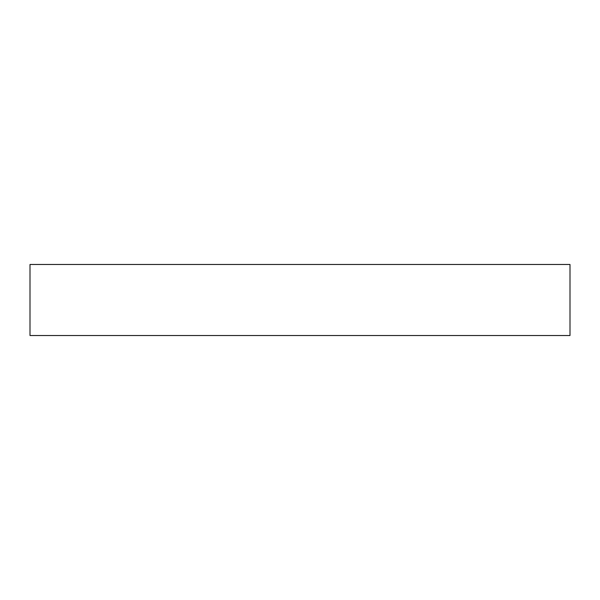 <?xml version="1.0" encoding="UTF-8"?>
<svg xmlns="http://www.w3.org/2000/svg" width="600" height="600" viewBox="0 0 600 600"><rect width="100%" height="100%" fill="white"/><g stroke="black" fill="none" stroke-linecap="round" stroke-linejoin="round"><path stroke-width="0.9" d="M570 264.472L30 264.472L30 335.528L570 335.528L570 264.472"/></g></svg>
